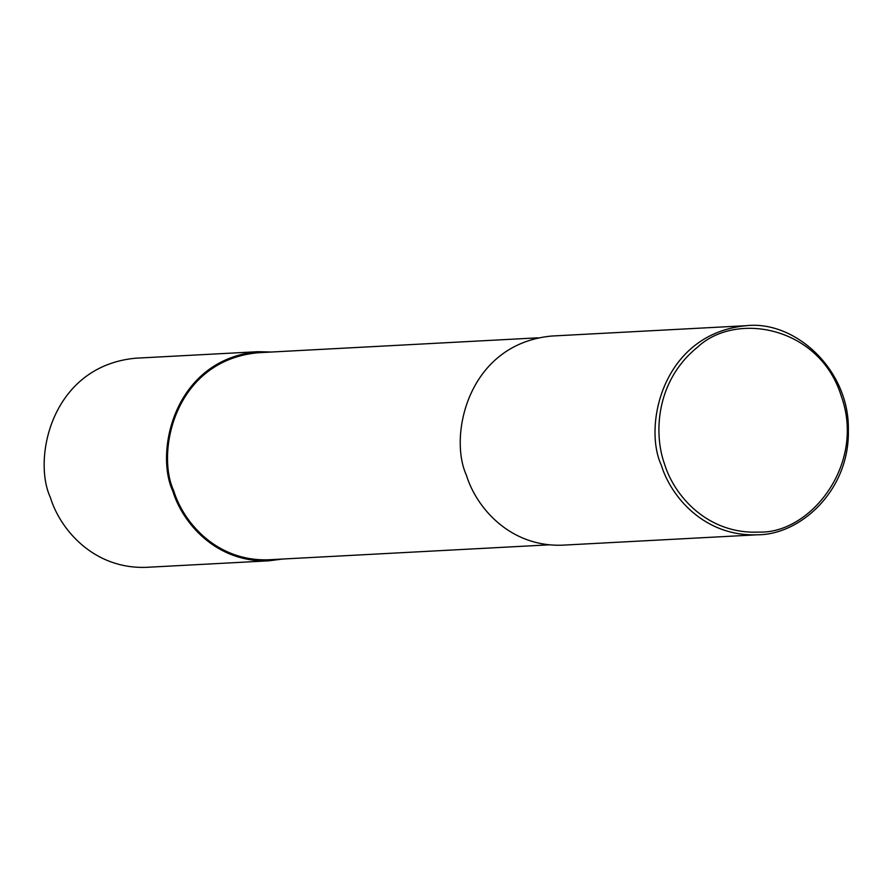<?xml version="1.0" encoding="UTF-8"?>
<svg xmlns="http://www.w3.org/2000/svg" width="893" height="893" viewBox="0 0 893 893"><rect width="100%" height="100%" fill="white"/><g stroke="black" fill="none" stroke-linecap="round" stroke-linejoin="round"><path stroke-width="1.34" d="M282.534 559.04L269.016 560.804L146.642 567.323C93.709 569.399 60.043 529.348 50.399 497.557C32.315 458.723 51.381 366.175 135.502 358.216L257.876 351.697L271.505 352.021M269.016 560.804C216.084 562.88 182.418 522.829 172.773 491.038C154.69 452.204 173.755 359.645 257.876 351.697M549.072 544.842L268.96 559.766C216.564 561.82 183.221 522.159 173.688 490.692C155.784 452.238 174.66 360.616 257.932 352.746L538.044 337.822M757.487 534.784L562.713 545.165C509.791 547.242 476.114 507.179 466.481 475.389C448.386 436.554 467.463 344.006 551.573 336.047L746.347 325.677C795.328 320.207 849.756 370.115 848.35 430.314C849.678 490.592 800.228 534.963 757.487 534.784C704.566 536.86 670.889 496.809 661.255 465.019C643.172 426.173 662.238 333.625 746.347 325.677M664.548 464.092C653.475 433.63 655.92 380.742 697.444 347.254C735.843 310.998 819.919 326.503 841.34 396.258C865.92 464.795 810.029 534.003 758.927 532.083C707.055 534.449 673.958 495.191 664.548 464.092"/></g></svg>
